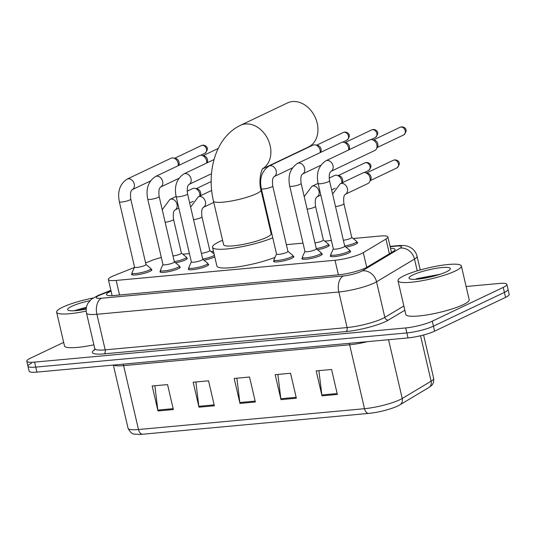 <?xml version="1.0" encoding="UTF-8"?>
<svg xmlns="http://www.w3.org/2000/svg" width="536" height="536" viewBox="0 0 536 536"><rect width="100%" height="100%" fill="white"/><g stroke="black" fill="none" stroke-linecap="round" stroke-linejoin="round"><path stroke-width="0.8" d="M214.735 256.778A10.412 1.809 166.9 0 1 213.743 257.307A10.412 1.809 166.9 0 1 204.002 260.241M328.481 244.778A10.412 1.809 166.9 0 1 329.258 245.24A10.412 1.809 166.9 0 1 327.322 246.841A10.412 1.809 166.9 0 1 317.58 249.783M356.875 242.158A10.412 1.809 166.9 0 1 357.653 242.627A10.412 1.809 166.9 0 1 355.716 244.228A10.412 1.809 166.9 0 1 345.975 247.163M186.508 257.856A10.412 1.809 166.9 0 1 187.285 258.319A10.412 1.809 166.9 0 1 185.349 259.927A10.412 1.809 166.9 0 1 175.607 262.861M321.459 253.568A10.412 1.809 166.9 0 1 322.237 254.03A10.412 1.809 166.9 0 1 320.3 255.639A10.412 1.809 166.9 0 1 309.151 258.834A10.412 1.809 166.9 0 1 301.956 258.754A10.412 1.809 166.9 0 1 302.451 257.99M349.854 250.955A10.412 1.809 166.9 0 1 350.631 251.418A10.412 1.809 166.9 0 1 348.695 253.019A10.412 1.809 166.9 0 1 337.546 256.215A10.412 1.809 166.9 0 1 330.35 256.134A10.412 1.809 166.9 0 1 330.846 255.377M207.881 264.034A10.412 1.809 166.9 0 1 208.658 264.496A10.412 1.809 166.9 0 1 206.722 266.104A10.412 1.809 166.9 0 1 195.573 269.293A10.412 1.809 166.9 0 1 188.377 269.213A10.412 1.809 166.9 0 1 188.873 268.456M293.065 256.181A10.412 1.809 166.9 0 1 293.842 256.65A10.412 1.809 166.9 0 1 291.906 258.252A10.412 1.809 166.9 0 1 280.757 261.447A10.412 1.809 166.9 0 1 273.561 261.367A10.412 1.809 166.9 0 1 274.057 260.61M179.486 266.647A10.412 1.809 166.9 0 1 180.264 267.116A10.412 1.809 166.9 0 1 178.327 268.717A10.412 1.809 166.9 0 1 167.178 271.913A10.412 1.809 166.9 0 1 159.983 271.832A10.412 1.809 166.9 0 1 160.478 271.069M151.092 269.266A10.412 1.809 166.9 0 1 151.869 269.729A10.412 1.809 166.9 0 1 149.933 271.33A10.412 1.809 166.9 0 1 138.784 274.526A10.412 1.809 166.9 0 1 131.588 274.445A10.412 1.809 166.9 0 1 132.084 273.688M134.409 267.437L114.175 275.558A19.517 3.39 -13.1 0 0 111.997 276.502A19.517 3.39 -13.1 0 0 108.366 279.511A19.517 3.39 -13.1 0 0 116.165 280.422L335.007 260.262A19.517 3.39 -13.1 0 0 363.301 252.61L385.954 239.049A19.517 3.39 -13.1 0 0 387.876 236.946A19.517 3.39 -13.1 0 0 380.071 236.034L353.164 238.513M161.323 257.481A19.517 3.39 -13.1 0 0 151.293 260.663L145.611 262.942M331.395 240.517L324.769 241.126M303.001 243.13L286.378 244.664M213.475 251.377L211.191 251.592M189.422 253.595L182.796 254.205M111.066 291.135A19.517 3.39 -13.1 0 0 110.128 291.564A19.517 3.39 -13.1 0 0 106.49 294.572A19.517 3.39 -13.1 0 0 114.295 295.483L338.786 274.8A19.517 3.39 -13.1 0 0 367.08 267.142L393.129 251.552A19.517 3.39 -13.1 0 0 395.052 249.448A19.517 3.39 -13.1 0 0 390.53 248.349M466.132 286.512L499.07 283.477A19.517 3.39 166.9 0 1 506.875 284.388A19.517 3.39 166.9 0 1 503.244 287.397L432.264 321.185A19.517 3.39 166.9 0 1 405.685 327.938L34.605 362.122A19.517 3.39 166.9 0 1 26.8 361.21A19.517 3.39 166.9 0 1 30.438 358.202L63.663 342.383M506.875 284.388L508.041 289.38A19.517 3.39 166.9 0 1 504.403 292.388L433.43 326.176A19.517 3.39 166.9 0 1 406.844 332.93L35.765 367.113A19.517 3.39 166.9 0 1 27.959 366.202A19.517 3.39 166.9 0 1 31.597 363.194M27.959 366.202L29.125 371.193A19.517 3.39 166.9 0 0 36.93 372.105L408.003 337.921A19.517 3.39 166.9 0 0 434.589 331.168L505.562 297.38A19.517 3.39 166.9 0 0 509.2 294.371L508.041 289.38A19.517 3.39 166.9 0 1 504.403 292.388L433.43 326.176A19.517 3.39 166.9 0 1 406.844 332.93L35.765 367.113A19.517 3.39 166.9 0 1 27.959 366.202L26.8 361.21M337.365 394.436L331.556 369.472L316.18 370.892L321.989 395.856L337.365 394.436M318.887 370.644L321.835 394.965A5.206 3.183 84.7 0 0 321.989 395.856M296.361 398.215L290.552 373.25L275.176 374.671L280.985 399.635L296.361 398.215M277.882 374.416L280.831 398.744A5.206 3.183 84.7 0 0 280.985 399.635M173.356 409.544L167.547 384.587L152.17 386L157.979 410.965L173.356 409.544M154.877 385.752L157.819 410.073A5.206 3.183 84.7 0 0 157.979 410.965M214.36 405.772L208.551 380.808L193.174 382.222L198.983 407.186L214.36 405.772M195.881 381.974L198.823 406.295A5.206 3.183 84.7 0 0 198.983 407.186M255.357 401.993L249.548 377.029L234.172 378.443L239.987 403.407L255.357 401.993M236.885 378.195L239.827 402.523A5.206 3.183 84.7 0 0 239.987 403.407M399.528 405.042A21.34 3.705 166.9 0 1 397.906 405.913A21.34 3.705 166.9 0 1 368.587 413.417L142.563 434.234A21.34 3.705 166.9 0 1 138.764 434.441C134.208 433.597 132.131 435.889 128.071 428.311A26.023 4.522 -13.1 0 0 138.476 429.524A6.506 3.98 84.7 0 0 142.563 434.234M86.189 311.088A32.535 5.648 166.9 0 1 56.635 312.193A32.535 5.648 166.9 0 1 62.692 307.182A32.535 5.648 166.9 0 1 92.989 298.036M93.887 344.815A32.535 5.648 166.9 0 1 64.474 345.894L56.635 312.193M86.45 307.195L74.022 310.773M86.182 309.064A21.212 3.685 166.9 0 1 68.132 310.19A21.212 3.685 166.9 0 1 71.61 306.364A21.212 3.685 166.9 0 1 89.82 300.716M86.256 308.361L76.909 310.545M262.627 168.813L308.468 146.991A24.401 18.834 -115.5 0 0 316.267 119.984A24.401 18.834 -115.5 0 0 292.535 101.559A24.401 18.834 -115.5 0 0 287.49 102.932L240.423 125.344A24.401 18.834 64.5 0 1 245.468 123.97A24.401 18.834 64.5 0 1 268.864 141.491A24.401 18.834 64.5 0 1 262.707 168.693M260.978 189.958A24.401 4.234 -13.1 0 1 256.429 193.717A24.401 4.234 -13.1 0 1 223.204 202.159A24.401 4.234 -13.1 0 1 213.449 201.02L223.613 244.704A24.401 4.234 -13.1 0 0 240.47 244.892A24.401 4.234 -13.1 0 0 266.6 237.401A24.401 4.234 -13.1 0 0 271.142 233.642L260.978 189.958C258.339 180.86 261.488 169.075 262.942 168.378M272.764 237.823A35.785 6.211 166.9 0 1 235.163 247.893A35.785 6.211 166.9 0 1 212.524 247.284A35.785 6.211 166.9 0 1 219.19 241.77A35.785 6.211 166.9 0 1 222.581 240.275M275.002 257.401A35.785 6.211 166.9 0 1 238.145 266.828A35.785 6.211 166.9 0 1 216.879 266.003L212.524 247.284M270.111 229.214A35.785 6.211 166.9 0 1 270.747 229.174M130.764 199.117L145.98 264.523A5.856 1.018 166.9 0 1 144.894 265.421A5.856 1.018 166.9 0 1 138.623 267.216A5.856 1.018 166.9 0 1 134.576 267.176L119.354 201.77A5.856 1.018 166.9 0 0 121.994 202.012A5.856 1.018 166.9 0 0 129.672 200.022A5.856 1.018 166.9 0 0 130.764 199.117C129.612 189.396 132.586 190.099 132.157 189.684L150.408 181M145.966 264.456L150.81 268.429A9.762 1.695 166.9 0 1 150.944 268.63A9.762 1.695 166.9 0 1 149.129 270.131A9.762 1.695 166.9 0 1 138.677 273.125A9.762 1.695 166.9 0 1 131.936 273.052A9.762 1.695 166.9 0 1 131.97 272.817L134.556 267.109M132.144 189.69L132.157 189.684A5.856 4.522 64.5 0 0 134.067 183.372A5.856 4.522 64.5 0 0 128.613 178.776A5.856 4.522 64.5 0 0 128.318 178.79A5.856 4.522 64.5 0 0 127.106 179.118L170.964 158.241A5.856 4.522 64.5 0 1 172.177 157.912A5.856 4.522 64.5 0 1 173.369 157.986A5.856 4.522 64.5 0 1 178.093 163.105A5.856 4.522 64.5 0 1 178.18 165.704M173.369 157.986L175.641 158.455A4.228 3.263 64.5 0 1 179.051 162.153A4.228 3.263 64.5 0 1 178.783 165.048L178.522 165.544M159.159 196.498L174.374 261.903A5.856 1.018 166.9 0 1 173.289 262.808A5.856 1.018 166.9 0 1 167.018 264.603A5.856 1.018 166.9 0 1 162.971 264.556L147.748 199.157A5.856 1.018 166.9 0 0 150.388 199.399A5.856 1.018 166.9 0 0 158.066 197.402A5.856 1.018 166.9 0 0 159.159 196.498C158.006 186.776 160.981 187.479 160.552 187.071L178.803 178.381M174.361 261.836L179.205 265.816A9.762 1.695 166.9 0 1 179.339 266.01A9.762 1.695 166.9 0 1 177.523 267.518A9.762 1.695 166.9 0 1 167.071 270.512A9.762 1.695 166.9 0 1 160.331 270.439A9.762 1.695 166.9 0 1 160.364 270.198L162.951 264.496M160.539 187.077L160.552 187.071A5.856 4.522 64.5 0 0 162.462 180.759A5.856 4.522 64.5 0 0 157.008 176.156A5.856 4.522 64.5 0 0 156.713 176.17A5.856 4.522 64.5 0 0 155.5 176.505L199.359 155.621A5.856 4.522 64.5 0 1 200.571 155.293A5.856 4.522 64.5 0 1 201.77 155.366A5.856 4.522 64.5 0 1 206.487 160.485A5.856 4.522 64.5 0 1 206.574 163.091M201.77 155.366L204.042 155.842A4.228 3.263 64.5 0 1 207.445 159.54A4.228 3.263 64.5 0 1 207.177 162.428L206.916 162.924M187.553 193.885L202.769 259.29A5.856 1.018 166.9 0 1 201.683 260.188A5.856 1.018 166.9 0 1 195.412 261.99A5.856 1.018 166.9 0 1 191.365 261.943L176.143 196.538A5.856 1.018 166.9 0 0 178.783 196.786A5.856 1.018 166.9 0 0 186.461 194.789A5.856 1.018 166.9 0 0 187.553 193.885C186.401 184.163 189.375 184.866 188.947 184.451L211.506 173.711M202.755 259.223L207.6 263.196A9.762 1.695 166.9 0 1 207.734 263.397A9.762 1.695 166.9 0 1 205.918 264.898A9.762 1.695 166.9 0 1 195.466 267.893A9.762 1.695 166.9 0 1 188.726 267.819A9.762 1.695 166.9 0 1 188.759 267.585L191.345 261.876M272.737 186.039L287.953 251.438A5.856 1.018 166.9 0 1 286.867 252.342A5.856 1.018 166.9 0 1 280.596 254.138A5.856 1.018 166.9 0 1 276.549 254.098L261.327 188.692A5.856 1.018 166.9 0 0 263.967 188.933A5.856 1.018 166.9 0 0 271.645 186.937A5.856 1.018 166.9 0 0 272.737 186.039C271.585 176.31 274.559 177.014 274.13 176.605L292.381 167.915M287.939 251.377L292.783 255.35A9.762 1.695 166.9 0 1 292.917 255.551A9.762 1.695 166.9 0 1 291.102 257.052A9.762 1.695 166.9 0 1 280.65 260.047A9.762 1.695 166.9 0 1 273.909 259.973A9.762 1.695 166.9 0 1 273.943 259.732L276.536 254.03M274.117 176.612L274.13 176.605A5.856 4.522 64.5 0 0 276.04 170.294A5.856 4.522 64.5 0 0 270.586 165.691A5.856 4.522 64.5 0 0 270.291 165.711A5.856 4.522 64.5 0 0 269.079 166.039L312.937 145.162A5.856 4.522 64.5 0 1 314.15 144.834A5.856 4.522 64.5 0 1 315.349 144.901A5.856 4.522 64.5 0 1 320.066 150.02A5.856 4.522 64.5 0 1 320.153 152.626M315.349 144.901L317.62 145.377A4.228 3.263 64.5 0 1 321.024 149.075A4.228 3.263 64.5 0 1 320.756 151.963L320.495 152.465M301.132 183.419L316.347 248.825A5.856 1.018 166.9 0 1 315.262 249.729A5.856 1.018 166.9 0 1 308.991 251.525A5.856 1.018 166.9 0 1 304.944 251.478L289.721 186.079A5.856 1.018 166.9 0 0 292.361 186.32A5.856 1.018 166.9 0 0 300.039 184.324A5.856 1.018 166.9 0 0 301.132 183.419C299.979 173.698 302.954 174.401 302.525 173.986L320.776 165.302M316.334 248.758L321.178 252.731A9.762 1.695 166.9 0 1 321.312 252.932A9.762 1.695 166.9 0 1 319.496 254.439A9.762 1.695 166.9 0 1 309.044 257.434A9.762 1.695 166.9 0 1 302.304 257.354A9.762 1.695 166.9 0 1 302.338 257.119L304.93 251.411M302.512 173.999L302.525 173.986A5.856 4.522 64.5 0 0 304.435 167.681A5.856 4.522 64.5 0 0 298.981 163.078A5.856 4.522 64.5 0 0 298.686 163.091A5.856 4.522 64.5 0 0 297.473 163.426L341.332 142.543A5.856 4.522 64.5 0 1 342.544 142.214A5.856 4.522 64.5 0 1 343.743 142.288A5.856 4.522 64.5 0 1 348.46 147.407A5.856 4.522 64.5 0 1 348.547 150.013M343.743 142.288L346.015 142.764A4.228 3.263 64.5 0 1 349.418 146.455A4.228 3.263 64.5 0 1 349.15 149.35L348.889 149.846M329.526 180.806L344.742 246.212A5.856 1.018 166.9 0 1 343.656 247.109A5.856 1.018 166.9 0 1 337.385 248.905A5.856 1.018 166.9 0 1 333.338 248.865L318.116 183.459A5.856 1.018 166.9 0 0 320.756 183.701A5.856 1.018 166.9 0 0 328.434 181.711A5.856 1.018 166.9 0 0 329.526 180.806C328.374 171.085 331.349 171.788 330.92 171.373L374.758 150.502A5.856 4.522 64.5 0 0 376.48 148.794A5.856 4.522 64.5 0 0 376.855 144.794A5.856 4.522 64.5 0 0 372.138 139.675A5.856 4.522 64.5 0 0 370.939 139.601A5.856 4.522 64.5 0 0 369.726 139.93L325.868 160.807A5.856 4.522 64.5 0 1 327.081 160.478A5.856 4.522 64.5 0 1 327.375 160.465A5.856 4.522 64.5 0 1 332.829 165.061A5.856 4.522 64.5 0 1 330.92 171.373L330.92 171.373M344.728 246.145L349.573 250.118A9.762 1.695 166.9 0 1 349.707 250.319A9.762 1.695 166.9 0 1 347.891 251.82A9.762 1.695 166.9 0 1 337.439 254.814A9.762 1.695 166.9 0 1 330.699 254.741A9.762 1.695 166.9 0 1 330.732 254.506L333.325 248.798M372.138 139.675L374.409 140.144A4.228 3.263 64.5 0 1 377.813 143.842A4.228 3.263 64.5 0 1 377.545 146.737L376.48 148.794M162.234 209.717L169.899 199.412A5.856 4.522 64.5 0 1 171.406 199.07A5.856 4.522 64.5 0 1 177.027 204.276A5.856 4.522 64.5 0 1 174.95 209.978C175.379 210.393 172.404 209.69 173.557 219.412L181.396 253.113A5.856 1.018 166.9 0 1 180.304 254.01A5.856 1.018 166.9 0 1 172.994 255.967M187.178 191.185L192.538 188.639A5.856 4.522 64.5 0 1 194.95 188.377A5.856 4.522 64.5 0 1 199.667 193.496A5.856 4.522 64.5 0 1 199.761 196.102M181.382 253.046L186.227 257.019A9.762 1.695 166.9 0 1 186.361 257.22A9.762 1.695 166.9 0 1 184.545 258.721A9.762 1.695 166.9 0 1 174.321 261.675M194.95 188.377L197.221 188.853A4.228 3.263 64.5 0 1 200.625 192.551A4.228 3.263 64.5 0 1 200.357 195.439L200.095 195.941M190.628 207.097L198.293 196.799A5.856 4.522 64.5 0 1 199.801 196.451A5.856 4.522 64.5 0 1 205.422 201.657A5.856 4.522 64.5 0 1 203.345 207.365C203.774 207.774 200.799 207.07 201.951 216.792L209.79 250.493A5.856 1.018 166.9 0 1 208.698 251.397A5.856 1.018 166.9 0 1 201.389 253.347M214.38 255.25A9.762 1.695 166.9 0 1 212.939 256.108A9.762 1.695 166.9 0 1 202.715 259.062M304.207 196.638L311.872 186.334A5.856 4.522 64.5 0 1 313.379 185.985A5.856 4.522 64.5 0 1 319 191.198A5.856 4.522 64.5 0 1 316.923 196.9C317.352 197.308 314.377 196.605 315.53 206.333L323.369 240.034A5.856 1.018 166.9 0 1 322.277 240.932A5.856 1.018 166.9 0 1 314.967 242.888M329.151 178.106L334.511 175.553A5.856 4.522 64.5 0 1 336.923 175.299A5.856 4.522 64.5 0 1 341.64 180.418A5.856 4.522 64.5 0 1 341.734 183.024M323.355 239.967L328.2 243.94A9.762 1.695 166.9 0 1 328.334 244.141A9.762 1.695 166.9 0 1 326.518 245.642A9.762 1.695 166.9 0 1 316.294 248.597M336.923 175.299L339.194 175.775A4.228 3.263 64.5 0 1 342.605 179.466A4.228 3.263 64.5 0 1 342.33 182.361L342.069 182.856M332.601 194.019L340.266 183.714A5.856 4.522 64.5 0 1 341.774 183.372A5.856 4.522 64.5 0 1 347.402 188.578A5.856 4.522 64.5 0 1 345.318 194.287L345.318 194.28C345.747 194.695 342.772 193.992 343.924 203.714L351.763 237.415A5.856 1.018 166.9 0 1 350.671 238.319A5.856 1.018 166.9 0 1 343.362 240.269M340.266 183.714L362.906 172.94A5.856 4.522 64.5 0 1 365.317 172.686A5.856 4.522 64.5 0 1 370.034 177.805A5.856 4.522 64.5 0 1 369.659 181.805A5.856 4.522 64.5 0 1 367.937 183.513L345.318 194.287M351.75 237.348L356.594 241.327A9.762 1.695 166.9 0 1 356.728 241.522A9.762 1.695 166.9 0 1 354.912 243.029A9.762 1.695 166.9 0 1 344.688 245.984M365.317 172.686L367.589 173.155A4.228 3.263 64.5 0 1 370.999 176.853A4.228 3.263 64.5 0 1 370.724 179.748L369.659 181.805M455.298 271.015A32.535 5.648 166.9 0 1 420.459 280.998A32.535 5.648 166.9 0 1 397.987 280.75A32.535 5.648 166.9 0 1 404.043 275.739A32.535 5.648 166.9 0 1 438.883 265.755A32.535 5.648 166.9 0 1 461.355 266.003A32.535 5.648 166.9 0 1 455.298 271.015M461.355 266.003L469.201 299.704A32.535 5.648 166.9 0 1 463.138 304.716A32.535 5.648 166.9 0 1 428.304 314.699A32.535 5.648 166.9 0 1 405.826 314.451L397.987 280.75M440.063 274.298L417.155 278.593L415.367 279.33M412.961 274.914A21.212 3.685 166.9 0 1 437.403 268.127A21.212 3.685 166.9 0 1 450.153 269.273A21.212 3.685 166.9 0 1 446.381 271.839A21.212 3.685 166.9 0 1 425.443 278.03A21.212 3.685 166.9 0 1 409.484 278.74A21.212 3.685 166.9 0 1 412.961 274.914M435.44 275.705L418.254 279.095M119.555 294.994L116.165 280.422M389.384 253.789L385.954 239.049M366.731 267.343L363.301 252.61M338.397 274.834L335.007 260.262M110.959 290.659L100.145 294.994A13.011 2.258 -13.1 0 0 98.691 295.631A13.011 2.258 -13.1 0 0 101.471 298.237L343.388 275.953A13.011 2.258 -13.1 0 0 361.11 271.45A13.011 2.258 -13.1 0 0 362.256 270.848L400.198 248.135A13.011 2.258 -13.1 0 0 396.278 246.125L390.148 246.687M420.251 269.963L417.062 256.262A26.023 4.522 166.9 0 1 414.495 259.069L376.547 281.782A26.023 4.522 166.9 0 1 374.269 282.988A26.023 4.522 166.9 0 1 338.826 291.993L96.902 314.277A26.023 4.522 166.9 0 1 86.497 313.064L94.778 348.635A26.023 4.522 -13.1 0 0 105.183 349.854L347.1 327.563A26.023 4.522 -13.1 0 0 382.543 318.565A26.023 4.522 -13.1 0 0 384.828 317.359L403.856 305.969M404.848 310.244L388.399 320.086A29.279 5.085 166.9 0 1 345.961 331.576L104.038 353.861A3.256 1.99 84.7 0 0 105.183 349.854L96.902 314.277A13.011 7.96 -95.3 0 1 101.471 298.237M388.399 320.086A3.256 2.821 59.1 0 1 384.828 317.359L376.547 281.782A13.011 11.276 -120.9 0 0 362.256 270.848M104.038 353.861A29.279 5.085 166.9 0 1 94.798 349.599M34.605 362.122L36.93 372.105M405.685 327.938L408.003 337.921M432.264 321.185L434.589 331.168M503.244 287.397L505.562 297.38M343.388 275.953A13.011 7.96 -95.3 0 0 338.826 291.993L347.1 327.563A3.256 1.99 84.7 0 1 345.961 331.576M400.198 248.135A13.011 11.276 -120.9 0 1 414.495 259.069L417.236 270.848M396.278 246.125A13.011 7.96 -95.3 0 1 397.987 245.649L390.074 246.379M100.145 294.994A13.011 8.509 -111.9 0 0 98.202 295.403L110.878 290.318M349.171 343.342A6.506 3.98 -95.3 0 1 349.633 344.795L123.608 365.619A26.023 4.522 166.9 0 1 113.692 365.036M367.354 341.666A26.023 4.522 166.9 0 1 349.633 344.795L364.507 408.7A26.023 4.522 -13.1 0 0 402.235 398.496L431.118 381.203A26.023 4.522 -13.1 0 0 433.684 378.403C433.925 385.049 431.433 385.458 428.767 387.562A6.506 5.635 -120.9 0 0 431.118 381.203L420.539 335.757M428.767 387.562L399.876 404.848A6.506 5.635 -120.9 0 0 402.235 398.496L388.553 339.717M368.587 413.417A6.506 3.98 -95.3 0 1 364.507 408.7L138.476 429.524L123.608 365.619A6.506 3.98 -95.3 0 0 123.146 364.165M255.156 401.109L239.827 402.523M214.152 404.888L198.823 406.295M173.148 408.667L157.819 410.073M296.16 397.33L280.831 398.744M337.157 393.551L321.835 394.965M204.96 153.222C210.849 147.212 204.276 144.827 202.755 145.196L201.322 145.591A4.228 3.263 64.5 0 1 202.199 145.35A4.228 3.263 64.5 0 1 206.313 148.546A4.228 3.263 64.5 0 1 204.96 153.222L200.625 155.293M202.755 145.196A4.228 2.586 84.7 0 0 202.199 145.35M176.143 196.538C174.066 186.327 176.645 178.776 183.895 173.885A5.856 4.522 64.5 0 1 185.108 173.557A5.856 4.522 64.5 0 1 185.402 173.543A5.856 4.522 64.5 0 1 190.856 178.146A5.856 4.522 64.5 0 1 188.947 184.458L188.947 184.451M346.933 140.144C352.822 134.134 346.249 131.749 344.728 132.117L343.295 132.506A4.228 3.263 64.5 0 1 344.172 132.271A4.228 3.263 64.5 0 1 348.286 135.467A4.228 3.263 64.5 0 1 346.933 140.144L342.598 142.208M344.728 132.117A4.228 2.586 84.7 0 0 344.172 132.271M375.327 137.531C381.217 131.514 374.644 129.136 373.123 129.498L371.689 129.893A4.228 3.263 64.5 0 1 372.567 129.652A4.228 3.263 64.5 0 1 376.681 132.848A4.228 3.263 64.5 0 1 375.327 137.531L370.992 139.595M373.123 129.498A4.228 2.586 84.7 0 0 372.567 129.652M403.722 134.911C409.611 128.901 403.038 126.516 401.518 126.885L400.084 127.28A4.228 3.263 64.5 0 1 400.962 127.039A4.228 3.263 64.5 0 1 405.075 130.235A4.228 3.263 64.5 0 1 403.722 134.911L377.103 147.588M401.518 126.885A4.228 2.586 84.7 0 0 400.962 127.039M173.557 219.412A5.856 1.018 166.9 0 1 172.465 220.316A5.856 1.018 166.9 0 1 165.155 222.266M201.951 216.792A5.856 1.018 166.9 0 1 200.859 217.696A5.856 1.018 166.9 0 1 193.55 219.646M368.507 170.542C374.403 164.525 367.823 162.147 366.302 162.509L364.869 162.904A4.228 3.263 64.5 0 1 365.746 162.669A4.228 3.263 64.5 0 1 369.86 165.859A4.228 3.263 64.5 0 1 368.507 170.542L364.172 172.605M366.302 162.509A4.228 2.586 84.7 0 0 365.746 162.669M315.53 206.333A5.856 1.018 166.9 0 1 314.438 207.231A5.856 1.018 166.9 0 1 307.128 209.187M396.901 167.922C402.797 161.912 396.218 159.527 394.697 159.896L393.263 160.291A4.228 3.263 64.5 0 1 394.141 160.05A4.228 3.263 64.5 0 1 398.255 163.246A4.228 3.263 64.5 0 1 396.901 167.922L370.282 180.599M394.697 159.896A4.228 2.586 84.7 0 0 394.141 160.05M343.924 203.714A5.856 1.018 166.9 0 1 342.832 204.618A5.856 1.018 166.9 0 1 335.523 206.568M112.111 295.631L108.366 279.511M391.501 252.523L387.876 236.946M98.202 295.403L91.442 299.182L88.011 303.168C86.249 306.27 85.74 309.567 86.497 313.064M94.564 350.189L94.778 348.635M417.062 256.262C416.191 252.771 414.261 250.024 411.286 248.021L409.678 247.116C407.206 245.676 403.307 245.186 397.987 245.649M397.906 405.913L399.876 404.848M433.684 378.403L423.581 334.987M128.071 428.311L113.351 365.07M213.449 201.02C206.454 171.533 215.505 137.243 240.423 125.344M127.106 179.118C119.856 184.009 117.277 191.56 119.354 201.77M131.936 273.052L132.365 274.914M150.944 268.63L151.38 270.486M201.322 145.591L174.703 158.261M155.5 176.505C148.251 181.389 145.671 188.94 147.748 199.157M160.331 270.439L160.76 272.295M179.339 266.01L179.774 267.873M218.219 148.445L203.097 155.648M188.726 267.819L189.154 269.682M207.734 263.397L208.169 265.26M183.895 173.885L214.058 159.527M269.079 166.039C261.829 170.93 259.25 178.481 261.327 188.692M273.909 259.973L274.338 261.836M292.917 255.551L293.353 257.407M343.295 132.506L316.675 145.182M297.473 163.426C290.224 168.311 287.644 175.862 289.721 186.079M302.304 257.354L302.733 259.216M321.312 252.932L321.747 254.794M371.689 129.893L345.07 142.563M325.868 160.807C318.619 165.698 316.039 173.249 318.116 183.459M330.699 254.741L331.127 256.603M349.707 250.319L350.142 252.175M400.084 127.28L373.465 139.95M174.937 209.985L178.843 208.129M189.664 202.977L193.201 201.288M169.899 199.412L176.123 196.451M186.361 257.22L186.796 259.082M211.177 181.563L196.276 188.659M203.332 207.372L213.77 202.4M198.293 196.799L211.666 190.427M209.777 250.433L214.078 253.957M316.91 196.906L320.816 195.05M331.637 189.891L335.174 188.21M311.872 186.334L318.096 183.372M328.334 244.141L328.769 245.997M364.869 162.904L338.25 175.574M356.728 241.522L357.164 243.384M393.263 160.291L366.644 172.96"/></g></svg>
